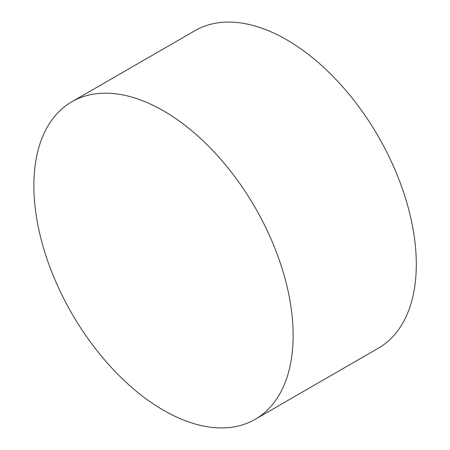 <?xml version="1.0" encoding="UTF-8"?>
<svg xmlns="http://www.w3.org/2000/svg" width="450" height="450" viewBox="0 0 450 450"><rect width="100%" height="100%" fill="white"/><g stroke="black" fill="none" stroke-linecap="round" stroke-linejoin="round"><path stroke-width="0.67" d="M293.141 335.402A183.341 105.851 60 0 1 255.167 419.332A183.341 105.851 60 0 1 163.496 410.254A183.341 105.851 60 0 1 33.857 185.704A183.341 105.851 60 0 1 71.826 101.773A183.341 105.851 60 0 1 163.496 110.852A183.341 105.851 60 0 1 293.141 335.402M71.826 101.773L194.991 30.668A183.341 105.851 60 0 1 286.656 39.746A183.341 105.851 60 0 1 406.434 201.313A183.341 105.851 60 0 1 378.326 348.227L255.167 419.332"/></g></svg>
